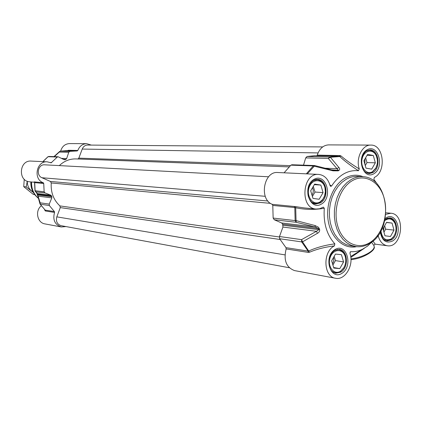 <?xml version="1.0" encoding="UTF-8"?>
<svg xmlns="http://www.w3.org/2000/svg" width="422" height="422" viewBox="0 0 422 422"><rect width="100%" height="100%" fill="white"/><g stroke="black" fill="none" stroke-linecap="round" stroke-linejoin="round"><path stroke-width="0.63" d="M27.314 181.233C27.214 185.226 28.59 188.449 31.434 190.902L33.016 191.957M33.285 192.448L26.169 186.92L27.282 181.223M24.244 179.244L23.737 186.656L33.37 194.458L34.731 194.626M26.169 186.92L23.737 186.656M77.943 158.988L78.83 158.134L82.227 149.066C83.319 146.503 85.128 145.168 87.639 145.062L322.688 146.919M59.317 165.603C64.186 160.988 69.751 158.762 76.013 158.92L289.086 166.88M289.26 267.727L61.106 225.675C57.149 224.314 55.72 221.381 56.817 216.861L60.288 207.598L59.908 205.91C53.536 199.991 50.651 192.337 51.252 182.958L50.429 181.455L41.973 177.736C35.685 175.352 38.064 164.089 44.69 164.823L268.608 176.781M35.11 191.145L35.954 191.868L45.006 192.928L44.141 191.815L43.735 183.486L43.297 182.747C32.911 179.276 36.456 160.703 47.269 161.832L51.125 162.845L57.313 157.037L58.13 156.773L64.17 159.701L65.246 159.711L64.102 159.664M47.269 161.832L31.186 161.088C19.19 159.949 17.682 181.186 29.714 181.813L34.214 182.241M43.297 182.747L34.266 181.898L34.52 182.357M45.006 192.928L50.788 195.164L37.294 193.54L35.105 190.776L34.699 182.62L43.735 183.486M39.932 203.726L38.117 197.153L38.307 196.183L51.822 197.886L49.247 204.095L40.143 202.813L37.294 193.54L35.369 191.504M36.672 193.134L37.241 194.236L51.568 195.982L50.788 195.164M51.568 195.982L51.832 196.689L37.505 194.922L37.131 194.194M51.822 197.886L51.832 196.689M65.98 226.572L61.317 226.967C54.813 224.668 52.56 219.82 54.559 212.419L54.391 211.564L49.369 205.551L49.247 204.095M44.642 209.65L45.048 210.683L45.376 210.968L45.212 210.135L40.132 204.174M41.266 205.804C34.81 210.794 37.278 222.853 44.927 223.897L61.317 226.967M59.908 151.34L59.365 152.062L68.781 152.284L69.794 151.356L77.194 150.939L77.822 150.464C79.531 146.139 82.475 143.876 86.658 143.67L91.289 145.094M68.781 152.284L66.644 158.561L61.543 158.371M63.416 159.316L65.89 159.416L66.644 158.561M65.89 159.416L65.246 159.711M59.639 151.472L60.219 151.187M54.391 211.564L45.212 210.135L40.259 204.237L40.143 202.813L40.122 204.158L49.369 205.551M44.141 191.815L34.973 190.723L34.699 182.62L34.266 181.898M45.048 210.683L45.091 210.077M34.061 181.935L34.557 182.489M86.658 143.67L69.556 143.585C65.083 143.86 62.118 146.36 60.662 151.092M77.822 150.464L68.274 150.279L67.504 150.696M312.391 196.452L315.002 192.042L313.309 186.366M323.078 192.617L319.169 199.268L312.971 198.382L310.692 190.776L314.654 184.097L320.841 185.052L323.078 192.617L315.002 192.042M320.841 185.052L314.321 184.657M311.979 195.064C313.488 192.701 313.673 190.243 312.528 187.684M311.927 202.307L315.35 203.573L319.676 202.571L322.345 200.26L324.302 196.921C325.478 193.893 325.71 190.797 325.003 187.626C323.669 182.847 321.052 180.215 317.154 179.73L313.525 180.5M319.966 201.959C313.187 206.136 305.813 196.188 309.21 187.241C312.322 178.142 322.994 178.712 324.982 187.901L325.357 191.683L324.539 196.061L322.793 199.39L319.966 201.959M332.916 265.027L335.437 260.596L334.171 256.349M339.794 268.608L333.828 268.07L331.645 260.78L335.469 254.07L341.43 254.677L343.571 261.925L339.794 268.608L333.67 267.548M343.571 261.925L335.437 260.596M332.52 263.703C333.744 261.798 334.066 259.746 333.491 257.541M332.235 271.483L335.184 272.823L340.253 271.726L343.571 268.276C345.676 264.673 346.277 260.822 345.37 256.724C344.236 252.688 342.042 250.341 338.792 249.687L335.548 250.019M340.559 271.188C334.05 275.592 326.976 266.382 330.194 257.499C333.143 248.489 343.376 248.315 345.375 257.072C346.225 260.928 345.66 264.552 343.682 267.938L340.559 271.188M383.957 232.184L385.634 229.178L384.664 225.717M390.482 236.473L384.975 235.808L382.986 228.729L386.541 222.347L392.043 223.074L393.995 230.117L390.482 236.473L384.975 235.808M393.995 230.117L385.634 229.178M392.043 223.074L386.462 222.494M383.582 230.85L384.004 226.899M384.178 239.638L386.636 240.545L390.846 239.522L393.452 236.99L394.939 234.226M384.722 220.653C388.978 217.61 392.434 218.591 395.076 223.602C396.701 228.175 396.216 232.506 393.631 236.594L391.183 238.979C385.608 241.257 382.184 238.562 380.918 230.897M395.82 226.166L394.981 223.18C393.657 220.189 391.706 218.517 389.121 218.163L386.489 218.506M365.267 165.577L366.998 162.581L365.652 157.775M375.332 162.813L371.703 169.138L365.99 168.146L363.917 160.766L367.594 154.42L373.296 155.475L375.332 162.813L366.998 162.581M373.296 155.475L367.05 155.359M364.877 164.184L364.988 158.925M365.763 172.456L368.559 173.268L372.104 172.361L375.728 168.447L377.141 164.448M372.431 171.749C366.565 175.357 359.971 167.001 362.187 158.593C364.16 150.084 373.18 148.47 376.318 155.908C377.954 160.017 377.79 164.068 375.844 168.067L372.431 171.749M377.326 159.548L376.234 155.523C374.646 152.194 372.389 150.448 369.45 150.274L366.554 150.939M303.814 207.877L295.585 206.627L295.706 207.74C305.064 209.75 314.59 209.924 324.296 208.262C323.257 223.006 326.776 234.875 334.857 243.863C325.135 245.124 316.484 247.482 308.899 250.932L308.107 251.095L285.963 247.645L286.153 248.927C283.431 260.179 286.216 267.4 294.519 270.586L335.506 278.256C323.405 276.837 322.498 251.617 334.398 245.905L334.857 243.863M349.996 252.272L350.756 251.681L350.387 251.776L349.97 253.532C354.206 264.942 345.154 280.609 335.506 278.256M350.756 251.681C354.738 251.913 358.637 251.116 362.44 249.286L367.599 246.058L372.262 241.637M385.777 214.334L390.888 213.237C406.038 213.965 402.213 248.484 387.275 245.746C382.838 244.913 379.805 241.606 378.181 235.829L378.065 235.508M377.595 184.551L373.871 179.392L374.314 177.414C386.684 171.891 383.814 144.435 370.832 145.099C362.35 144.567 355.567 158.382 359.27 168.916M358.484 170.731L359.264 168.916C351.916 164.427 345.829 160.096 341.013 155.934L339.789 156.557C344.647 161.109 350.877 165.83 358.484 170.731C347.965 169.749 338.987 174.861 331.56 186.055L329.862 184.868M324.296 208.262L323.315 207.123L319.559 208.763L316.052 209.043C299.551 208.362 302.236 172.656 318.668 174.413C324.244 175.051 328.036 178.754 330.041 185.516L330.568 186.339L331.56 186.055M350.824 257.431L364.344 248.268M360.963 250.199L350.698 256.539M371.597 242.376L373.818 245.356L374.156 246.548C374.841 250.932 362.419 257.605 350.946 258.908M350.972 259.588C363.49 258.602 376.202 250.019 374.156 246.548L373.818 245.356L375.158 244.132L373.006 241.025M318.668 174.413L277.829 172.519C263.813 170.894 258.786 199.279 272.232 204.332L272.786 205.44L273.139 218.068L274.231 219.735L296.239 222.31L296.049 220.616L295.136 220.59L296.239 222.31L315.202 227.004L315.081 225.554L296.049 220.616L295.706 207.74L294.799 207.55L295.136 220.59L273.139 218.068M295.585 206.627L272.232 204.332M339.235 156.298L337.262 156.187L339.789 156.557L330.384 157.264L329.624 156.989L328.29 158.44L330.384 157.264L338.924 167.529L336.983 168.663L338.207 170.108L337.357 170.583L333.612 170.372M341.013 155.934L340.005 155.56L339.209 156.293M377.437 236.352L378.181 235.829M286.153 248.927L308.303 252.414L309.511 252.235L302.558 241.848L301.556 239.633L301.672 241.906L302.558 241.848L317.423 233.319L316.495 231.293L301.556 239.633L279.485 236.526L279.607 238.725L285.963 247.645M309.511 252.235C316.817 249.128 325.109 247.018 334.398 245.905M314.696 165.588L313.256 165.941L333.016 170.826L338.191 170.857L339.035 170.382C339.942 169.491 339.91 168.536 338.924 167.529M333.016 170.826L333.565 170.361L314.833 165.593M307.295 173.885L314.801 165.582L314.321 165.519L291.95 164.754L290.9 165.16L284.069 172.809M282.983 225.248L318.742 229.668L316.495 231.293L282.94 227.062L282.65 224.188L318.41 228.55L318.742 229.668L319.676 229.642L318.504 227.263L315.081 225.554M317.423 233.319C318.99 232.591 319.744 231.367 319.676 229.642M282.65 224.188L281.664 222.969L315.202 227.004L318.41 228.55L319.343 228.529M279.485 236.526L282.94 227.062M281.664 222.969L274.231 219.735M355.54 253.553L356.078 253.422M303.513 165.15L305.702 157.902L328.29 158.44L336.983 168.663L325.293 168.23M307.016 156.499L329.624 156.989L337.262 156.187L314.548 155.723L307.016 156.499L305.702 157.902M370.832 145.099L328.601 144.888C323.305 145.194 319.523 148.607 317.254 155.117L316.737 155.771M318.067 152.917L82.227 149.066M290.368 165.646L78.83 158.134M265.264 196.304L41.973 177.736M267.938 201.009L50.429 181.455M270.513 203.367L51.252 182.958M279.364 236.979L59.908 205.91M280.034 239.485L60.288 207.598M284.945 254.883L56.817 216.861M42.928 161.631L48.066 156.715L57.313 157.037M47.865 156.842L48.862 156.457L47.934 156.747M51.663 162.591L50.329 162.528M45.376 210.968L54.559 212.419M36.345 196.43C32.515 192.543 30.685 187.706 30.853 181.919M37.358 197.454L38.428 198.377L37.358 197.454C33.164 193.36 31.159 188.196 31.339 181.966M38.402 198.266C33.665 194.136 31.381 188.708 31.55 181.987M69.794 151.356L60.357 151.155L66.175 150.67L75.696 150.86M54.29 156.641L60.299 151.16L66.175 150.67M37.373 194.843L37.11 194.136M34.973 190.723L34.567 182.663M68.274 150.279L67.879 150.701M355.783 246.569L350.772 245.868L346.177 244.602L341.867 242.181L337.996 238.673L334.709 234.189L332.13 228.882L330.347 222.943L329.44 216.576L329.434 210.014L330.342 203.494L332.125 197.253L334.715 191.519L338.017 186.492L341.904 182.351L346.24 179.234C349.864 177.187 353.578 176.254 357.381 176.433L362.435 176.665C358.626 176.491 354.902 177.43 351.262 179.487L346.916 182.626L343.012 186.798L339.699 191.862L337.099 197.638L335.311 203.921L334.398 210.483L334.398 217.087L335.311 223.496L337.094 229.478L339.684 234.817L342.975 239.332L346.858 242.861L351.178 245.298L355.783 246.569C360.715 247.208 365.436 246.116 369.941 243.294C394.217 229.563 389.089 176.876 362.435 176.665M363.131 176.712C357.165 174.328 351.157 174.792 345.096 178.11C332.916 184.905 325.278 204.29 328.29 221.297C331.191 238.351 343.962 249.449 356.595 246.67M373.829 173.79C384.922 167.545 378.328 143.464 367.135 149.757C355.767 155.971 362.709 180.447 373.829 173.79M341.973 273.314C353.536 266.097 346.594 242.312 334.92 249.581C323.062 256.782 330.373 280.947 341.973 273.314M321.4 204.095C333.391 197.338 326.148 172.524 314.037 179.324C301.735 186.055 309.368 211.29 321.4 204.095M380.269 232.084C382.063 240.777 386.156 243.752 392.565 241.009C404.149 234.226 396.031 209.291 385.154 218.649M372.695 172.698L369.039 173.632L365.621 172.35C364.719 171.696 362.002 169.744 361.348 161.594C362.361 154.104 365.399 151.514 366.343 151.071L369.957 149.937C378.961 149.509 381.193 168.425 372.695 172.698M366.591 150.818L369.957 149.937M384.98 219.503L389.659 217.879C397.856 218.174 399.228 235.508 391.437 239.891L387.095 240.946C384.753 239.77 382.443 240.957 380.565 231.562M340.839 272.121L335.606 273.261L332.098 271.346C331.128 270.391 328.791 267.933 329.091 260.084C330.706 253.258 333.923 250.684 335.184 250.199L339.33 249.407C347.886 250.156 349.01 267.506 340.839 272.121M334.414 250.515L339.33 249.407M320.261 202.94L315.804 203.968C313.103 204.032 310.734 201.869 308.704 197.475C305.57 189.23 311.531 178.585 317.655 179.397C327.161 179.371 329.223 198.409 320.261 202.94M313.551 180.384L317.655 179.397M308.303 252.414L308.107 251.095L301.672 241.906L279.607 238.725M294.234 206.405L294.799 207.55L272.786 205.44M339.035 170.382L331.602 169.85M333.897 170.446L338.191 170.857M290.9 165.16L313.256 165.941L306.314 173.838M340.005 155.56L317.254 155.117M352.417 180.616C365.035 173.294 379.726 181.782 384.136 198.118C388.72 214.355 382.306 234.859 370.089 242.46C357.946 250.293 342.601 242.893 337.721 226.028C332.657 209.28 339.731 187.69 352.417 180.616M58.13 156.773L48.862 156.457M35.258 195.275C32.141 191.504 30.669 187.052 30.843 181.919M42.828 161.626L47.918 156.762M53.947 156.631L59.592 151.519M39.969 203.847L40.122 204.158M38.085 197.016L37.379 194.858M324.982 187.901L325.003 187.626M324.323 196.647L324.302 196.921M345.375 257.072L345.37 256.724M343.682 267.938L343.571 268.276M395.076 223.602L394.981 223.18M393.631 236.594L393.452 236.99M376.318 155.908L376.234 155.523M375.844 168.067L375.728 168.447M360.889 250.246L350.956 256.391M303.798 207.877L316.052 209.043M362.44 249.286L350.93 256.407M313.725 203.43L315.35 203.573M315.471 179.64L317.154 179.73M333.681 272.554L335.184 272.823M337.247 249.455L338.792 249.687M385.297 240.376L386.636 240.545M387.744 218.032L389.121 218.163M367.119 173.205L368.559 173.268M367.968 150.258L369.45 150.274M375.184 244.132L387.275 245.746M385.903 212.783L390.888 213.237"/></g></svg>
